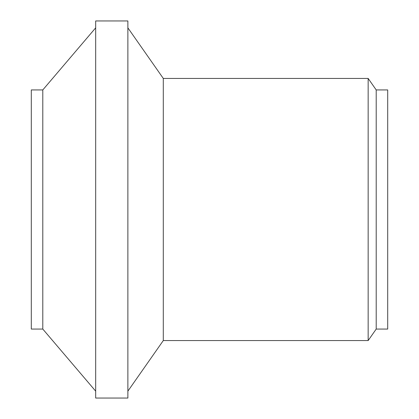 <?xml version="1.0" encoding="UTF-8"?>
<svg xmlns="http://www.w3.org/2000/svg" width="419" height="419" viewBox="0 0 419 419"><rect width="100%" height="100%" fill="white"/><g stroke="black" fill="none" stroke-linecap="round" stroke-linejoin="round"><path stroke-width="0.63" d="M387.701 209.5L387.701 329.067L376.204 329.067L376.204 89.933L387.701 89.933L387.701 209.5M127.874 27.848L163.295 78.437L163.295 340.563L368.154 340.563L368.154 78.437L376.204 89.933M127.874 209.5L127.874 398.05L95.679 398.05L95.679 20.95L127.874 20.95L127.874 209.5M42.796 329.067L31.299 329.067L31.299 89.933L42.796 89.933L42.796 329.067L95.679 391.152M368.154 340.563L376.204 329.067M163.295 78.437L368.154 78.437M127.874 391.152L163.295 340.563M42.796 89.933L95.679 27.848"/></g></svg>
